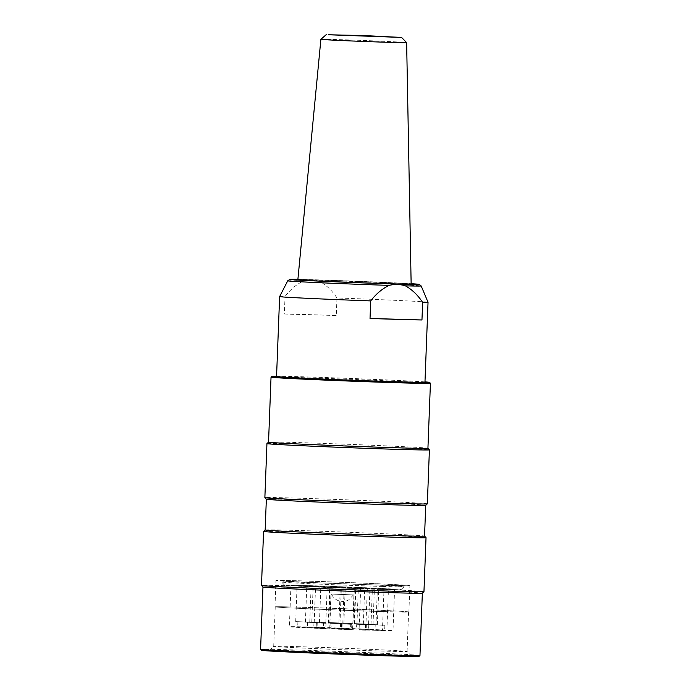 <?xml version="1.0" encoding="UTF-8"?>
<svg xmlns="http://www.w3.org/2000/svg" width="691" height="691" viewBox="0 0 691 691"><rect width="100%" height="100%" fill="white"/><g stroke="black" fill="none" stroke-linecap="round" stroke-linejoin="round"><path stroke-width="0.52" stroke-dasharray="3.46 2.59" d="M279.63 296.577A74.257 0.846 -177.8 0 1 285.029 296.474C290.35 289.512 296.499 284.338 303.487 280.943C308.894 279.63 314.31 279.786 319.734 281.41C326.428 285.176 332.172 290.695 336.966 297.968A74.257 0.846 -177.8 0 1 428.04 302.278M411.145 284.044A56.688 0.648 2.2 0 0 378.184 282.196A56.688 0.648 2.2 0 0 317.67 279.967A56.688 0.648 2.2 0 0 297.864 279.691M276.555 376.491A74.257 0.846 -177.8 0 1 281.963 376.379A74.257 0.846 -177.8 0 1 302.503 376.845A74.257 0.846 -177.8 0 1 381.803 379.765A74.257 0.846 -177.8 0 1 424.965 382.192M336.966 297.968L336.284 315.528A74.257 0.846 2.2 0 0 284.355 314.034L285.029 296.474M284.355 314.034L336.284 315.528M320.892 39.318A42.902 0.484 -177.8 0 1 335.878 39.525A42.902 0.484 -177.8 0 1 381.458 41.201A42.902 0.484 -177.8 0 1 406.636 42.609M382.719 586.443A61.3 0.7 2.2 0 0 404.131 586.745A61.3 0.7 2.2 0 0 404.14 586.737A61.3 0.7 2.2 0 0 342.909 583.688A61.3 0.7 2.2 0 0 281.634 582.029A61.3 0.7 2.2 0 0 281.634 582.038A61.3 0.7 2.2 0 0 317.584 584.042A61.3 0.7 2.2 0 0 382.719 586.443M380.603 589.414A58.225 0.665 -177.8 0 1 318.732 587.134A58.225 0.665 -177.8 0 1 284.588 585.225A58.225 0.665 -177.8 0 1 342.796 586.797A58.225 0.665 -177.8 0 1 400.944 589.699A58.225 0.665 -177.8 0 1 380.603 589.414M377.355 589.052L384.015 589.397A51.851 0.587 2.2 0 0 394.578 589.449A51.851 0.587 2.2 0 0 342.788 586.866A51.851 0.587 2.2 0 0 290.954 585.467A51.851 0.587 2.2 0 0 367.318 588.913L377.355 589.052L375.774 630.322L382.425 630.667L384.015 589.397M342.779 587.756L331.188 587.255L342.779 587.756M308.678 586.115L297.087 585.605L308.678 586.115M327.163 587.272L315.562 586.771L327.163 587.272M385.993 589.268L374.401 588.767L385.993 589.268M318.378 586.685L306.778 586.184L318.378 586.685M352.928 588.326L341.337 587.825L352.928 588.326M369.918 588.792L358.327 588.283L369.918 588.792M351.892 587.618L340.3 587.117L351.892 587.618M341.743 587.056L330.151 586.547L341.743 587.056M324.753 586.59L313.161 586.08L324.753 586.59M367.517 588.11L355.917 587.6L367.517 588.11M376.301 588.697L364.701 588.188L376.301 588.697M331.758 594.044L353.472 594.899L331.758 594.044M363.475 624.18L377.372 624.733L363.475 624.18M354.69 623.593L368.588 624.146L354.69 623.593M311.935 622.073L325.832 622.626L311.935 622.073M328.916 622.539L342.814 623.092L328.916 622.539M339.074 623.109L352.971 623.662L339.074 623.109M368.536 624.794L356.936 624.284L368.536 624.794M351.546 624.327L339.955 623.826L351.546 624.327M316.996 622.686L305.396 622.185L316.996 622.686M384.611 625.269L373.019 624.768L384.611 625.269M325.772 623.282L314.18 622.772L325.772 623.282M307.296 622.116L295.705 621.606L307.296 622.116M341.397 623.766L329.806 623.256L341.397 623.766M360.667 588.577L359.087 629.847L375.774 630.322M382.425 630.667A51.851 0.587 2.2 0 0 392.998 630.719A51.851 0.587 2.2 0 0 341.207 628.136A51.851 0.587 2.2 0 0 289.374 626.737A51.851 0.587 2.2 0 0 365.738 630.192L367.318 588.913M365.738 630.192L359.087 629.847M365.418 629.536L374.971 629.916L365.418 629.536M313.878 627.437L323.431 627.808L313.878 627.437M330.859 627.894L340.421 628.274L330.859 627.894M341.017 628.465L350.57 628.845L341.017 628.465M356.634 628.948L366.187 629.328L356.634 628.948M352.35 629.181L329.762 628.283L352.35 629.181M359.035 629.631L368.597 630.011L359.035 629.631M307.495 627.532L317.048 627.912L307.495 627.532M297.804 626.953L307.357 627.333L297.804 626.953M316.279 628.119L325.832 628.499L316.279 628.119M331.896 628.603L341.458 628.983L331.896 628.603M342.054 629.173L351.607 629.544L342.054 629.173M375.118 630.114L384.671 630.486L375.118 630.114M365.625 624.267L375.178 624.647L365.625 624.267M314.077 622.168L323.63 622.539L314.077 622.168M331.067 622.626L340.62 623.006L331.067 622.626M341.216 623.196L350.769 623.576L341.216 623.196M356.841 623.679L366.394 624.059L356.841 623.679M353.662 594.934L331.084 594.044L353.662 594.934M359.242 624.362L368.795 624.742L359.242 624.362M307.702 622.263L317.255 622.643L307.702 622.263M298.002 621.684L307.555 622.064L298.002 621.684M316.478 622.85L326.04 623.23L316.478 622.85M332.103 623.334L341.656 623.714L332.103 623.334M342.252 623.904L351.805 624.275L342.252 623.904M375.317 624.845L384.87 625.217L375.317 624.845M303.099 581.001A61.3 0.7 2.2 0 0 281.686 580.708A61.3 0.7 2.2 0 0 317.316 582.712A61.3 0.7 2.2 0 0 382.771 585.122A61.3 0.7 2.2 0 0 404.192 585.415A61.3 0.7 2.2 0 0 368.562 583.411A61.3 0.7 2.2 0 0 303.099 581.001M297.035 646.629A66.733 0.76 -177.8 0 1 367.957 649.238A66.733 0.76 -177.8 0 1 407.094 651.423A66.733 0.76 -177.8 0 1 407.094 651.432A66.733 0.76 -177.8 0 1 340.378 649.626A66.733 0.76 -177.8 0 1 273.722 646.31A66.733 0.76 -177.8 0 1 273.722 646.301A66.733 0.76 -177.8 0 1 297.035 646.629M293.977 650.922A71.182 0.812 2.2 0 0 269.11 650.568A71.182 0.812 2.2 0 0 340.205 654.118A71.182 0.812 2.2 0 0 411.361 656.035A71.182 0.812 2.2 0 0 369.625 653.703A71.182 0.812 2.2 0 0 293.977 650.922M266.355 499.23A79.75 0.907 -177.8 0 1 266.346 499.213A79.75 0.907 -177.8 0 1 294.211 499.602A79.75 0.907 -177.8 0 1 379.376 502.737A79.75 0.907 -177.8 0 1 425.734 505.337A79.75 0.907 -177.8 0 1 425.725 505.346L425.734 505.346M427.332 503.86A81.288 0.924 2.2 0 0 380.076 501.208A81.288 0.924 2.2 0 0 293.269 498.012A81.288 0.924 2.2 0 0 264.869 497.624M266.951 443.605A81.288 0.924 -177.8 0 1 295.342 444.002A81.288 0.924 -177.8 0 1 381.734 447.181A81.288 0.924 -177.8 0 1 429.396 449.85M268.54 442.128L268.54 442.136A79.75 0.907 -177.8 0 1 268.54 442.128A79.75 0.907 -177.8 0 1 296.404 442.525A79.75 0.907 -177.8 0 1 381.156 445.643A79.75 0.907 -177.8 0 1 427.919 448.252A79.75 0.907 -177.8 0 1 427.928 448.26L427.919 448.252M263.573 531.414A81.288 0.924 -177.8 0 1 291.965 531.82A81.288 0.924 -177.8 0 1 378.357 534.998A81.288 0.924 -177.8 0 1 426.027 537.658M265.171 529.937L265.163 529.945A79.75 0.907 -177.8 0 1 265.171 529.937A79.75 0.907 -177.8 0 1 293.027 530.334A79.75 0.907 -177.8 0 1 377.787 533.452A79.75 0.907 -177.8 0 1 424.55 536.061A79.75 0.907 -177.8 0 1 424.55 536.069L424.55 536.061M262.969 587.03L262.969 587.03A79.75 0.907 -177.8 0 1 262.969 587.03A79.75 0.907 -177.8 0 1 290.833 587.41A79.75 0.907 -177.8 0 1 375.999 590.546A79.75 0.907 -177.8 0 1 422.356 593.154A79.75 0.907 -177.8 0 1 422.356 593.163M423.954 591.669A81.288 0.924 2.2 0 0 376.707 589.017A81.288 0.924 2.2 0 0 289.892 585.821A81.288 0.924 2.2 0 0 261.492 585.432M419.964 655.5A79.75 0.907 2.2 0 0 373.606 652.891A79.75 0.907 2.2 0 0 288.441 649.756A79.75 0.907 2.2 0 0 260.576 649.376M261.423 650.291A78.878 0.898 -177.8 0 1 288.976 650.663A78.878 0.898 -177.8 0 1 373.615 653.781A78.878 0.898 -177.8 0 1 419.048 656.355M424.982 381.89A78.878 0.898 2.2 0 0 350.795 378.443A78.878 0.898 2.2 0 0 276.573 376.189M271.036 377.148A79.75 0.907 -177.8 0 1 298.901 377.536A79.75 0.907 -177.8 0 1 383.652 380.663A79.75 0.907 -177.8 0 1 430.415 383.272M386.485 585.312A67.01 0.76 -177.8 0 1 314.923 582.677A67.01 0.76 -177.8 0 1 275.977 580.492A67.01 0.76 -177.8 0 1 342.969 582.306A67.01 0.76 -177.8 0 1 409.893 585.64A67.01 0.76 -177.8 0 1 386.485 585.312M385.474 611.656A67.01 0.76 -177.8 0 1 313.913 609.021A67.01 0.76 -177.8 0 1 274.966 606.836A67.01 0.76 -177.8 0 1 341.95 608.65A67.01 0.76 -177.8 0 1 408.882 611.976A67.01 0.76 -177.8 0 1 385.474 611.656M298.555 607.164A66.733 0.76 2.2 0 0 275.234 606.845A66.733 0.76 2.2 0 0 341.898 610.162A66.733 0.76 2.2 0 0 408.614 611.967A66.733 0.76 2.2 0 0 369.823 609.79A66.733 0.76 2.2 0 0 298.555 607.164M319.734 281.41A66.777 0.76 -177.8 0 1 405.133 284.847A66.777 0.76 -177.8 0 1 421.173 285.953M403.38 283.275A64.384 0.734 2.2 0 0 297.899 279.345L411.145 283.699A64.384 0.734 2.2 0 0 403.38 283.275M287.724 280.822A66.777 0.76 -177.8 0 1 303.487 280.943M400.944 589.699L404.131 586.745L404.192 585.415M284.588 585.225L281.634 582.038L281.686 580.708M353.472 594.899L348.679 599.892C346.355 601.541 340.637 601.671 342.226 601.507L338.167 600.6C335.075 599.27 332.855 597.084 331.525 594.061M377.372 624.733L378.754 588.732M363.319 624.189L364.701 588.188M368.588 624.146L369.97 588.136M354.535 623.602L355.917 587.6M325.832 622.626L327.214 586.624M311.779 622.09L313.161 586.08M342.814 623.092L344.196 587.091M328.769 622.548L330.151 586.547M352.971 623.662L354.353 587.652M338.918 623.118L340.3 587.117M370.989 624.828L372.371 588.827M356.936 624.284L358.327 588.283M353.999 624.362L355.39 588.361M339.955 623.826L341.337 587.825M319.449 622.721L320.831 586.719M305.396 622.185L306.778 586.184M387.064 625.303L388.446 589.302M373.019 624.768L374.401 588.767M328.234 623.308L329.616 587.307M314.18 622.772L315.562 586.771M309.749 622.15L311.14 586.149M295.705 621.606L297.087 585.605M343.85 623.8L345.232 587.791M329.806 623.256L331.188 587.255M290.954 585.467L289.374 626.737M394.578 589.449L392.998 630.719M365.513 624.275L365.314 629.544M375.178 624.647L374.971 629.916M313.973 622.168L313.774 627.437M323.63 622.539L323.431 627.808M330.963 622.634L330.756 627.903M340.62 623.006L340.421 628.274M341.112 623.204L340.913 628.473M350.769 623.576L350.57 628.845M356.729 623.688L356.53 628.957M366.394 624.059L366.187 629.328M352.6 629.164L353.913 594.916M329.762 628.283L331.084 594.044M359.139 624.37L358.931 629.639M368.795 624.742L368.597 630.011M307.59 622.271L307.391 627.54M317.255 622.643L317.048 627.912M297.899 621.693L297.691 626.962M307.555 622.064L307.357 627.333M316.374 622.859L316.176 628.128M326.04 623.23L325.832 628.499M332 623.342L331.792 628.611M341.656 623.714L341.458 628.983M342.149 623.913L341.95 629.181M351.805 624.275L351.607 629.544M375.213 624.854L375.006 630.114M384.87 625.217L384.671 630.486M275.234 606.845L273.722 646.31L269.11 650.568M408.614 611.967L407.094 651.432L411.361 656.035M408.882 611.976L409.893 585.64M274.966 606.836L275.977 580.492"/><path stroke-width="1.04" d="M422.633 302.39C417.865 295.135 412.121 289.624 405.41 285.841C400.115 284.217 394.699 284.061 389.163 285.374C382.192 288.752 376.042 293.925 370.704 300.905L370.03 318.465A74.257 0.846 2.2 0 0 421.959 319.959L422.633 302.39A74.257 0.846 -177.8 0 0 428.04 302.287A74.257 0.846 -177.8 0 1 428.04 302.287L424.965 382.192A74.257 0.846 -177.8 0 1 350.734 380.188A74.257 0.846 -177.8 0 1 276.555 376.491L279.63 296.586A74.257 0.846 -177.8 0 1 279.63 296.577A74.257 0.846 -177.8 0 0 370.704 300.905M297.864 279.691A56.688 0.648 2.2 0 0 354.483 282.515A56.688 0.648 2.2 0 0 411.145 284.044L406.636 42.617A42.902 0.484 -177.8 0 1 406.636 42.617A42.902 0.484 -177.8 0 1 370.514 41.71A42.902 0.484 -177.8 0 1 323.017 39.551A42.902 0.484 -177.8 0 1 320.883 39.318A42.902 0.484 -177.8 0 1 320.892 39.318L297.864 279.691M421.959 319.959L370.03 318.465M328.208 34.757L401.566 37.444L363.967 35.569L328.208 34.757M425.725 505.346A79.75 0.907 -177.8 0 1 346.001 503.186A79.75 0.907 -177.8 0 1 266.355 499.23L264.869 497.632A81.288 0.924 2.2 0 0 346.061 501.666A81.288 0.924 2.2 0 0 427.323 503.869A81.288 0.924 2.2 0 0 427.332 503.86L425.725 505.346L424.55 536.069A79.75 0.907 -177.8 0 1 344.826 533.918A79.75 0.907 -177.8 0 1 265.163 529.954L263.573 531.414A81.288 0.924 -177.8 0 1 263.573 531.414L261.492 585.432A81.288 0.924 2.2 0 0 261.5 585.441A81.288 0.924 2.2 0 0 342.693 589.475A81.288 0.924 2.2 0 0 423.954 591.686A81.288 0.924 2.2 0 0 423.954 591.669L422.356 593.163A79.75 0.907 -177.8 0 1 342.632 590.995A79.75 0.907 -177.8 0 1 262.977 587.039L261.5 585.441M276.573 376.189A78.878 0.898 2.2 0 0 271.952 376.301A78.878 0.898 2.2 0 0 317.385 378.875A78.878 0.898 2.2 0 0 402.024 381.993A78.878 0.898 2.2 0 0 429.577 382.356L430.415 383.272A79.75 0.907 -177.8 0 1 430.424 383.28L427.928 448.26L429.396 449.85A81.288 0.924 -177.8 0 1 429.405 449.858A81.288 0.924 -177.8 0 1 348.134 447.656A81.288 0.924 -177.8 0 1 266.942 443.613L264.869 497.624A81.288 0.924 2.2 0 0 264.869 497.632M266.942 443.613A81.288 0.924 -177.8 0 1 266.951 443.605L268.54 442.136A79.75 0.907 -177.8 0 0 348.195 446.11A79.75 0.907 -177.8 0 0 427.928 448.26M424.55 536.069L426.027 537.658A81.288 0.924 -177.8 0 1 426.027 537.667A81.288 0.924 -177.8 0 1 344.766 535.473A81.288 0.924 -177.8 0 1 263.573 531.431M260.576 649.376A79.75 0.907 2.2 0 0 260.585 649.385A79.75 0.907 2.2 0 0 340.24 653.341A79.75 0.907 2.2 0 0 419.964 655.509A79.75 0.907 2.2 0 0 419.964 655.5L419.048 656.355A78.878 0.898 -177.8 0 1 340.205 654.204A78.878 0.898 -177.8 0 1 261.423 650.291L260.585 649.385L262.969 587.03M429.577 382.356A78.878 0.898 2.2 0 0 424.982 381.89M430.424 383.28A79.75 0.907 -177.8 0 1 402.559 382.9A79.75 0.907 -177.8 0 1 317.394 379.765A79.75 0.907 -177.8 0 1 271.036 377.156A79.75 0.907 -177.8 0 1 271.036 377.148L268.54 442.136M428.04 302.278L421.173 285.953A66.777 0.76 -177.8 0 1 405.41 285.841M389.163 285.374A66.777 0.76 -177.8 0 1 321.6 282.792A66.777 0.76 -177.8 0 1 287.724 280.822L289.84 279.38L297.899 279.345A64.384 0.734 2.2 0 0 354.483 282.602A64.384 0.734 2.2 0 0 411.145 283.699L419.169 284.346L421.173 285.953M287.724 280.822L279.63 296.577M326.342 34.55L320.892 39.318M401.566 37.444L406.636 42.609M271.952 376.301L271.036 377.148M429.405 449.858L427.332 503.86M266.346 499.222L265.163 529.954M422.356 593.154L419.964 655.5M426.027 537.667L423.954 591.669"/></g></svg>
